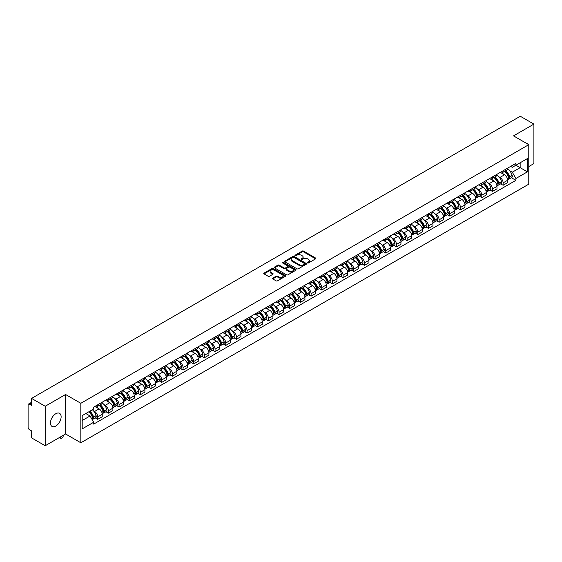 <?xml version="1.0" encoding="UTF-8"?>
<svg xmlns="http://www.w3.org/2000/svg" width="562" height="562" viewBox="0 0 562 562"><rect width="100%" height="100%" fill="white"/><g stroke="black" fill="none" stroke-linecap="round" stroke-linejoin="round"><path stroke-width="0.84" d="M307.555 262.946A0.667 0.386 0 0 0 308.496 262.946L315.626 258.829A0.948 0.548 0 0 0 315.907 258.443A0.948 0.548 0 0 0 315.626 258.056L303.543 251.081A0.948 0.548 0 0 0 302.201 251.081L295.071 255.197A0.667 0.386 0 0 0 296.005 255.738L296.933 255.204A3.035 1.756 0 0 1 301.225 255.204L302.237 255.787A3.035 1.756 0 0 1 303.122 257.031A3.035 1.756 0 0 1 302.237 258.267L301.309 258.801A0.667 0.386 0 0 0 302.251 259.342L303.171 258.808A3.035 1.756 0 0 1 307.47 258.808L308.475 259.391A3.035 1.756 0 0 1 309.367 260.635A3.035 1.756 0 0 1 308.475 261.871L307.555 262.405A0.667 0.386 0 0 0 307.555 262.946L307.555 262.405M55.8 426.045A7.545 4.356 120 0 0 60.724 419.392A7.545 4.356 120 0 0 59.572 413.351A7.545 4.356 120 0 0 55.8 413.723A7.545 4.356 120 0 0 50.868 420.369A7.545 4.356 120 0 0 52.027 426.418A7.545 4.356 120 0 0 55.8 426.045M527.873 144.167A7.545 4.356 120 0 0 527.072 143.443A7.545 4.356 120 0 0 526.039 143.106M272.732 278.127A0.948 0.548 0 0 0 272.451 278.52A0.948 0.548 0 0 0 272.732 278.907L276.125 280.86A0.948 0.548 0 0 0 277.466 280.86L285.384 276.286A0.948 0.548 0 0 0 285.665 275.9A0.948 0.548 0 0 0 285.384 275.513L273.301 268.538A0.948 0.548 0 0 0 271.959 268.538L264.042 273.111A0.948 0.548 0 0 0 263.761 273.497A0.948 0.548 0 0 0 264.042 273.884L268.13 276.251A0.948 0.548 0 0 0 269.479 276.251L272.865 274.291A0.948 0.548 0 0 0 273.146 273.905A0.948 0.548 0 0 0 272.865 273.518L270.835 272.345A2.536 1.468 0 0 1 270.09 271.305A2.536 1.468 0 0 1 271.657 269.957A2.536 1.468 0 0 1 274.425 270.273L282.384 274.867A2.536 1.468 0 0 1 283.122 275.9A2.536 1.468 0 0 1 281.555 277.256A2.536 1.468 0 0 1 278.787 276.94L277.466 276.174A0.948 0.548 0 0 0 276.125 276.174L272.732 278.127L272.732 278.907M80.83 403.298L65.578 394.496L45.199 406.263L31.584 398.402L520.293 116.257L533.9 124.111L513.52 135.878L528.772 144.68L80.83 403.298L80.83 442.786L528.772 184.167L528.772 144.68M296.996 268.812A0.948 0.548 0 0 0 298.338 268.812L306.262 264.238A0.948 0.548 0 0 0 306.543 263.852A0.948 0.548 0 0 0 306.262 263.459L294.179 256.483A0.948 0.548 0 0 0 292.837 256.483L284.913 261.056A0.948 0.548 0 0 0 284.639 261.442A0.948 0.548 0 0 0 284.913 261.836L296.996 268.812M282.862 263.093A0.667 0.386 0 0 1 283.536 263.185L283.536 262.398L295.823 269.486A0.948 0.548 0 0 1 296.104 269.872A0.948 0.548 0 0 1 295.823 270.266L287.906 274.839A0.948 0.548 0 0 1 286.557 274.839L274.474 267.856L274.474 267.083A0.948 0.548 0 0 0 274.2 267.47A0.948 0.548 0 0 0 274.474 267.856M274.474 267.083L277.867 265.131A0.948 0.548 0 0 1 279.209 265.131L284.112 267.955A0.948 0.548 0 0 0 285.454 267.955L287.702 266.655A0.948 0.548 0 0 0 287.976 266.269A0.948 0.548 0 0 0 287.702 265.882L282.602 262.939A0.667 0.386 0 0 1 283.536 262.398M45.199 406.263L45.199 445.743L31.584 437.889L31.584 430.899L29.47 429.677A1.932 1.117 -120 0 1 28.1 427.31L28.1 404.956A1.932 1.117 -120 0 1 28.5 404.071L31.584 402.294M528.772 166.556L533.9 163.598L533.9 124.111M45.199 445.743L65.578 433.976L80.83 442.786M31.584 398.402L31.584 405.392L29.47 404.169A1.932 1.117 -120 0 0 28.5 404.071M503.123 170.743A4.447 2.571 60 0 1 502.203 172.738L506.72 170.131A4.447 2.571 -120 0 0 507.641 168.136M498.838 176.756L499.976 177.416A4.447 2.571 60 0 1 503.123 182.861L507.641 180.254A4.447 2.571 -120 0 0 504.493 174.81L501.262 172.941M507.641 180.254L507.641 182.664L503.123 185.27L500.679 183.858M502.203 172.738A4.447 2.571 60 0 1 500.011 172.541M503.123 182.861L503.123 185.27M492.46 176.904A4.447 2.571 60 0 1 491.532 178.899L496.049 176.292A4.447 2.571 -120 0 0 496.97 174.297M490.008 190.019L492.46 191.431L496.97 188.825L496.97 186.415A4.447 2.571 -120 0 0 493.822 180.971L490.591 179.102M491.532 178.899A4.447 2.571 60 0 1 489.347 178.695M488.174 182.917L489.312 183.577A4.447 2.571 60 0 1 492.46 189.022L492.46 191.431M481.789 183.057A4.447 2.571 60 0 1 480.868 185.06L485.378 182.453A4.447 2.571 -120 0 0 486.299 180.458M479.344 196.18L481.789 197.592L486.299 194.986L486.299 192.576A4.447 2.571 -120 0 0 483.158 187.125L479.927 185.263M480.868 185.06A4.447 2.571 60 0 1 478.676 184.856M477.503 189.078L478.641 189.731A4.447 2.571 60 0 1 481.789 195.183L481.789 197.592M471.118 189.218A4.447 2.571 60 0 1 470.197 191.22L474.714 188.614A4.447 2.571 -120 0 0 475.635 186.612M468.673 202.334L471.118 203.753L475.635 201.147L475.635 198.737A4.447 2.571 -120 0 0 472.487 193.286L469.256 191.424M470.197 191.22A4.447 2.571 60 0 1 468.006 191.017M466.832 195.239L467.97 195.892A4.447 2.571 60 0 1 471.118 201.344L471.118 203.753M460.454 195.379A4.447 2.571 60 0 1 459.526 197.374L464.043 194.768A4.447 2.571 -120 0 0 464.964 192.773M458.002 208.495L460.454 209.907L464.964 207.301L464.964 204.898A4.447 2.571 -120 0 0 461.816 199.447L458.585 197.578M459.526 197.374A4.447 2.571 60 0 1 457.342 197.178M456.168 201.393L457.306 202.053A4.447 2.571 60 0 1 460.454 207.504L460.454 209.907M449.783 201.54A4.447 2.571 60 0 1 448.862 203.535L453.372 200.929A4.447 2.571 -120 0 0 454.293 198.934M447.338 214.656L449.783 216.068L454.293 213.462L454.293 211.052A4.447 2.571 -120 0 0 451.153 205.608L447.921 203.739M448.862 203.535A4.447 2.571 60 0 1 446.671 203.339M445.497 207.554L446.635 208.214A4.447 2.571 60 0 1 449.783 213.658L449.783 216.068M439.112 207.701A4.447 2.571 60 0 1 438.191 209.696L442.708 207.09A4.447 2.571 -120 0 0 443.629 205.095M436.667 220.817L439.112 222.229L443.629 219.623L443.629 217.213A4.447 2.571 -120 0 0 440.482 211.769L437.25 209.9M438.191 209.696A4.447 2.571 60 0 1 436 209.493M434.826 213.715L435.964 214.375A4.447 2.571 60 0 1 439.112 219.819L439.112 222.229M428.448 213.855A4.447 2.571 60 0 1 427.52 215.857L432.038 213.251A4.447 2.571 -120 0 0 432.958 211.249M425.996 226.978L428.448 228.39L432.958 225.783L432.958 223.374A4.447 2.571 -120 0 0 429.811 217.923L426.579 216.061M427.52 215.857A4.447 2.571 60 0 1 425.336 215.653M424.162 219.875L425.301 220.529A4.447 2.571 60 0 1 428.448 225.98L428.448 228.39M417.777 220.016A4.447 2.571 60 0 1 416.856 222.018L421.367 219.412A4.447 2.571 -120 0 0 422.287 217.41M415.332 233.132L417.777 234.551L422.287 231.944L422.287 229.535A4.447 2.571 -120 0 0 419.147 224.083L415.915 222.222M416.856 222.018A4.447 2.571 60 0 1 414.665 221.814M413.492 226.036L414.63 226.69A4.447 2.571 60 0 1 417.777 232.141L417.777 234.551M407.106 226.177A4.447 2.571 60 0 1 406.186 228.172L410.703 225.566A4.447 2.571 -120 0 0 411.623 223.571M404.661 239.293L407.106 240.705L411.623 238.098L411.623 235.696A4.447 2.571 -120 0 0 408.476 230.244L405.244 228.376M406.186 228.172A4.447 2.571 60 0 1 403.994 227.975M402.828 232.19L403.966 232.851A4.447 2.571 60 0 1 407.106 238.302L407.106 240.705M396.442 232.338A4.447 2.571 60 0 1 395.522 234.333L400.032 231.727A4.447 2.571 -120 0 0 400.952 229.732M393.99 245.453L396.442 246.866L400.952 244.259L400.952 241.85A4.447 2.571 -120 0 0 397.805 236.405L394.573 234.537M395.522 234.333A4.447 2.571 60 0 1 393.33 234.136M392.157 238.351L393.295 239.012A4.447 2.571 60 0 1 396.442 244.456L396.442 246.866M385.771 238.499A4.447 2.571 60 0 1 384.851 240.494L389.361 237.888A4.447 2.571 -120 0 0 390.281 235.892M383.326 251.614L385.771 253.026L390.288 250.42L390.288 248.011A4.447 2.571 -120 0 0 387.141 242.566L383.909 240.698M384.851 240.494A4.447 2.571 60 0 1 382.659 240.29M381.486 244.512L382.624 245.165A4.447 2.571 60 0 1 385.771 250.617L385.771 253.026M375.1 244.653A4.447 2.571 60 0 1 374.18 246.655L378.697 244.048A4.447 2.571 -120 0 0 379.617 242.046M372.655 257.775L375.1 259.187L379.617 256.581L379.617 254.172A4.447 2.571 -120 0 0 376.47 248.72L373.238 246.858M374.18 246.655A4.447 2.571 60 0 1 371.988 246.451M370.822 250.673L371.96 251.326A4.447 2.571 60 0 1 375.1 256.778L375.1 259.187M364.436 250.814A4.447 2.571 60 0 1 363.516 252.809L368.026 250.202A4.447 2.571 -120 0 0 368.946 248.207M361.984 263.929L364.436 265.348L368.946 262.742L368.946 260.332A4.447 2.571 -120 0 0 365.799 254.881L362.574 253.019M363.516 252.809A4.447 2.571 60 0 1 361.324 252.612M360.151 256.827L361.289 257.487A4.447 2.571 60 0 1 364.436 262.939L364.436 265.348M353.765 256.975A4.447 2.571 60 0 1 352.845 258.97L357.355 256.363A4.447 2.571 -120 0 0 358.282 254.368M351.32 270.09L353.765 271.502L358.282 268.896L358.282 266.486A4.447 2.571 -120 0 0 355.135 261.042L351.903 259.173M352.845 258.97A4.447 2.571 60 0 1 350.653 258.773M349.48 262.988L350.618 263.648A4.447 2.571 60 0 1 353.765 269.093L353.765 271.502M343.094 263.135A4.447 2.571 60 0 1 342.174 265.131L346.691 262.524A4.447 2.571 -120 0 0 347.611 260.529M340.649 276.251L343.094 277.663L347.611 275.057L347.611 272.647A4.447 2.571 -120 0 0 344.464 267.203L341.232 265.334M342.174 265.131A4.447 2.571 60 0 1 339.982 264.927M338.816 269.149L339.954 269.809A4.447 2.571 60 0 1 343.094 275.254L343.094 277.663M332.43 269.296A4.447 2.571 60 0 1 331.51 271.291L336.02 268.685A4.447 2.571 -120 0 0 336.94 266.69M329.978 282.412L332.43 283.824L336.94 281.218L336.94 278.808A4.447 2.571 -120 0 0 333.793 273.357L330.568 271.495M331.51 271.291A4.447 2.571 60 0 1 329.318 271.088M328.145 275.31L329.283 275.963A4.447 2.571 60 0 1 332.43 281.414L332.43 283.824M321.759 275.45A4.447 2.571 60 0 1 320.839 277.452L325.349 274.846A4.447 2.571 -120 0 0 326.276 272.844M319.314 288.573L321.759 289.985L326.276 287.379L326.276 284.969A4.447 2.571 -120 0 0 323.129 279.518L319.897 277.656M320.839 277.452A4.447 2.571 60 0 1 318.647 277.249M317.474 281.471L318.612 282.124A4.447 2.571 60 0 1 321.759 287.575L321.759 289.985M311.088 281.611A4.447 2.571 60 0 1 310.168 283.606L314.685 281A4.447 2.571 -120 0 0 315.605 279.005M308.643 294.727L311.088 296.139L315.605 293.54L315.605 291.13A4.447 2.571 -120 0 0 312.458 285.679L309.226 283.817M310.168 283.606A4.447 2.571 60 0 1 307.976 283.41M306.81 287.625L307.948 288.285A4.447 2.571 60 0 1 311.088 293.736L311.088 296.139M300.424 287.772A4.447 2.571 60 0 1 299.504 289.767L304.014 287.161A4.447 2.571 -120 0 0 304.934 285.166M297.972 300.888L300.424 302.3L304.934 299.694L304.934 297.284A4.447 2.571 -120 0 0 301.787 291.84L298.562 289.971M299.504 289.767A4.447 2.571 60 0 1 297.312 289.57M296.139 293.786L297.277 294.446A4.447 2.571 60 0 1 300.424 299.89L300.424 302.3M289.753 293.933A4.447 2.571 60 0 1 288.833 295.928L293.343 293.322A4.447 2.571 -120 0 0 294.27 291.327M287.308 307.049L289.753 308.461L294.27 305.854L294.27 303.445A4.447 2.571 -120 0 0 291.123 298L287.892 296.132M288.833 295.928A4.447 2.571 60 0 1 286.641 295.724M285.468 299.946L286.606 300.607A4.447 2.571 60 0 1 289.753 306.051L289.753 308.461M279.082 300.087A4.447 2.571 60 0 1 278.162 302.089L282.679 299.483A4.447 2.571 -120 0 0 283.599 297.488M276.637 313.21L279.082 314.622L283.599 312.015L283.599 309.606A4.447 2.571 -120 0 0 280.452 304.154L277.221 302.293M278.162 302.089A4.447 2.571 60 0 1 275.97 301.885M274.804 306.107L275.942 306.761A4.447 2.571 60 0 1 279.082 312.212L279.082 314.622M268.418 306.248A4.447 2.571 60 0 1 267.498 308.25L272.008 305.644A4.447 2.571 -120 0 0 272.928 303.642M265.966 319.364L268.418 320.783L272.928 318.176L272.928 315.767A4.447 2.571 -120 0 0 269.781 310.315L266.557 308.454M267.498 308.25A4.447 2.571 60 0 1 265.306 308.046M264.133 312.268L265.271 312.922A4.447 2.571 60 0 1 268.418 318.373L268.418 320.783M257.747 312.409A4.447 2.571 60 0 1 256.827 314.404L261.337 311.798A4.447 2.571 -120 0 0 262.264 309.803M255.303 325.524L257.747 326.936L262.264 324.33L262.264 321.928A4.447 2.571 -120 0 0 259.117 316.476L255.886 314.608M256.827 314.404A4.447 2.571 60 0 1 254.635 314.207M253.462 318.422L254.6 319.083A4.447 2.571 60 0 1 257.747 324.534L257.747 326.936M247.076 318.57A4.447 2.571 60 0 1 246.156 320.565L250.673 317.959A4.447 2.571 -120 0 0 251.593 315.963M244.632 331.685L247.076 333.097L251.593 330.491L251.593 328.082A4.447 2.571 -120 0 0 248.446 322.637L245.215 320.769M246.156 320.565A4.447 2.571 60 0 1 243.971 320.368M242.798 324.583L243.936 325.243A4.447 2.571 60 0 1 247.076 330.688L247.076 333.097M236.412 324.731A4.447 2.571 60 0 1 235.492 326.726L240.002 324.119A4.447 2.571 -120 0 0 240.922 322.124M233.961 337.846L236.412 339.258L240.922 336.652L240.922 334.242A4.447 2.571 -120 0 0 237.775 328.798L234.551 326.929M235.492 326.726A4.447 2.571 60 0 1 233.3 326.522M232.127 330.744L233.265 331.404A4.447 2.571 60 0 1 236.412 336.849L236.412 339.258M225.741 330.885A4.447 2.571 60 0 1 224.821 332.887L229.331 330.28A4.447 2.571 -120 0 0 230.258 328.278M223.297 344.007L225.741 345.419L230.258 342.813L230.258 340.403A4.447 2.571 -120 0 0 227.111 334.952L223.88 333.09M224.821 332.887A4.447 2.571 60 0 1 222.629 332.683M221.456 336.905L222.594 337.558A4.447 2.571 60 0 1 225.741 343.01L225.741 345.419M215.07 337.045A4.447 2.571 60 0 1 214.15 339.048L218.667 336.441A4.447 2.571 -120 0 0 219.587 334.439M212.626 350.161L215.07 351.58L219.587 348.974L219.587 346.564A4.447 2.571 -120 0 0 216.44 341.113L213.209 339.251M214.15 339.048A4.447 2.571 60 0 1 211.965 338.844M210.792 343.066L211.93 343.719A4.447 2.571 60 0 1 215.07 349.171L215.07 351.58M204.406 343.206A4.447 2.571 60 0 1 203.486 345.201L207.996 342.595A4.447 2.571 -120 0 0 208.916 340.6M201.955 356.322L204.406 357.734L208.916 355.128L208.916 352.725A4.447 2.571 -120 0 0 205.776 347.274L202.545 345.405M203.486 345.201A4.447 2.571 60 0 1 201.294 345.005M200.121 349.22L201.259 349.88A4.447 2.571 60 0 1 204.406 355.332L204.406 357.734M193.735 349.367A4.447 2.571 60 0 1 192.815 351.362L197.325 348.756A4.447 2.571 -120 0 0 198.253 346.761M191.291 362.483L193.735 363.895L198.253 361.289L198.253 358.879A4.447 2.571 -120 0 0 195.105 353.435L191.874 351.566M192.815 351.362A4.447 2.571 60 0 1 190.623 351.166M189.45 355.381L190.588 356.041A4.447 2.571 60 0 1 193.735 361.485L193.735 363.895M183.064 355.528A4.447 2.571 60 0 1 182.144 357.523L186.661 354.917A4.447 2.571 -120 0 0 187.582 352.922M180.62 368.644L183.064 370.056L187.582 367.45L187.582 365.04A4.447 2.571 -120 0 0 184.434 359.596L181.203 357.727M182.144 357.523A4.447 2.571 60 0 1 179.959 357.32M178.786 361.542L179.924 362.195A4.447 2.571 60 0 1 183.064 367.646L183.064 370.056M172.401 361.682A4.447 2.571 60 0 1 171.48 363.684L175.99 361.078A4.447 2.571 -120 0 0 176.911 359.076M169.949 374.805L172.401 376.217L176.911 373.611L176.911 371.201A4.447 2.571 -120 0 0 173.77 365.75L170.539 363.888M171.48 363.684A4.447 2.571 60 0 1 169.288 363.481M168.115 367.703L169.253 368.356A4.447 2.571 60 0 1 172.401 373.807L172.401 376.217M161.73 367.843A4.447 2.571 60 0 1 160.809 369.838L165.326 367.239A4.447 2.571 -120 0 0 166.247 365.237M159.285 380.959L161.73 382.378L166.247 379.772L166.247 377.362A4.447 2.571 -120 0 0 163.099 371.911L159.868 370.049M160.809 369.838A4.447 2.571 60 0 1 158.617 369.641M157.444 373.863L158.582 374.517A4.447 2.571 60 0 1 161.73 379.968L161.73 382.378M151.059 374.004A4.447 2.571 60 0 1 150.138 375.999L154.655 373.393A4.447 2.571 -120 0 0 155.576 371.398M148.614 387.12L151.066 388.532L155.576 385.925L155.576 383.523A4.447 2.571 -120 0 0 152.428 378.071L149.197 376.203M150.138 375.999A4.447 2.571 60 0 1 147.954 375.802M146.78 380.017L147.918 380.678A4.447 2.571 60 0 1 151.066 386.122L151.066 388.532M140.395 380.165A4.447 2.571 60 0 1 139.474 382.16L143.984 379.554A4.447 2.571 -120 0 0 144.905 377.559M137.943 393.281L140.395 394.693L144.905 392.086L144.905 389.677A4.447 2.571 -120 0 0 141.764 384.232L138.533 382.364M139.474 382.16A4.447 2.571 60 0 1 137.283 381.956M136.109 386.178L137.247 386.839A4.447 2.571 60 0 1 140.395 392.283L140.395 394.693M129.724 386.326A4.447 2.571 60 0 1 128.803 388.321L133.32 385.715A4.447 2.571 -120 0 0 134.241 383.72M127.279 399.442L129.724 400.854L134.241 398.247L134.241 395.838A4.447 2.571 -120 0 0 131.094 390.386L127.862 388.525M128.803 388.321A4.447 2.571 60 0 1 126.612 388.117M125.438 392.339L126.576 392.993A4.447 2.571 60 0 1 129.724 398.444L129.724 400.854M119.06 392.48A4.447 2.571 60 0 1 118.132 394.482L122.649 391.876A4.447 2.571 -120 0 0 123.57 389.873M116.608 405.602L119.06 407.014L123.57 404.408L123.57 401.999A4.447 2.571 -120 0 0 120.423 396.547L117.191 394.686M118.132 394.482A4.447 2.571 60 0 1 115.948 394.278M114.774 398.5L115.913 399.153A4.447 2.571 60 0 1 119.06 404.605L119.06 407.014M108.389 398.641A4.447 2.571 60 0 1 107.468 400.636L111.979 398.029A4.447 2.571 -120 0 0 112.899 396.034M105.937 411.756L108.389 413.168L112.899 410.569L112.899 408.16A4.447 2.571 -120 0 0 109.759 402.708L106.527 400.847M107.468 400.636A4.447 2.571 60 0 1 105.277 400.439M104.103 404.654L105.242 405.314A4.447 2.571 60 0 1 108.389 410.766L108.389 413.168M97.718 404.802A4.447 2.571 60 0 1 96.797 406.797L101.315 404.19A4.447 2.571 -120 0 0 102.235 402.195M95.273 417.917L97.718 419.329L102.235 416.723L102.235 414.313A4.447 2.571 -120 0 0 99.088 408.869L95.856 407M96.797 406.797A4.447 2.571 60 0 1 94.606 406.6M93.433 410.815L94.571 411.475A4.447 2.571 60 0 1 97.718 416.92L97.718 419.329M510.682 166.38L512.291 167.307L527.402 158.582L520.152 162.769L520.152 167.666L512.291 172.204L509.509 170.595M82.192 420.517L90.06 415.978L93.685 422.252L82.192 428.883L82.192 415.62L93.685 408.988L93.685 407.127L515.916 163.359L515.916 165.214L527.402 171.846L515.916 178.484L512.291 172.204M527.402 158.582L527.402 171.846M93.685 422.252L93.685 424.106L515.916 180.339L515.916 178.484M65.578 394.496L65.578 433.976M90.06 415.978L85.817 413.527M511.343 177.697L515.916 180.339M307.821 263.044L308.475 262.665A3.035 1.756 0 0 0 309.367 261.421L309.367 260.635M303.122 257.031L303.122 257.817A3.035 1.756 0 0 1 302.237 259.054L301.576 259.44M315.612 258.836L303.543 251.867A0.948 0.548 0 0 0 302.201 251.867L295.331 255.829M306.262 263.459L306.262 264.238L294.179 257.277A0.948 0.548 0 0 0 292.837 257.277L284.927 261.843M304.583 264.119A0.667 0.386 0 0 0 304.583 263.578L293.975 257.452A0.667 0.386 0 0 0 293.041 257.452L292.064 258.014A3.035 1.756 0 0 0 291.172 259.258A3.035 1.756 0 0 0 292.064 260.494L299.314 264.681A3.035 1.756 0 0 0 303.613 264.681L304.583 264.119L304.583 264.913A0.667 0.386 0 0 0 304.78 264.639L304.78 263.852M291.172 259.258L291.172 260.044A3.035 1.756 0 0 0 292.064 261.288L292.064 260.494M304.583 264.913L303.613 265.475A3.035 1.756 0 0 1 299.314 265.475L292.064 261.288M274.488 267.87L277.867 265.917L277.867 265.131M287.976 266.269L287.976 267.062A0.948 0.548 0 0 1 287.702 267.449L285.454 268.748A0.948 0.548 0 0 1 284.112 268.748L279.209 265.917A0.948 0.548 0 0 0 277.867 265.917M283.536 263.185L295.809 270.273M289.191 270.891A2.536 1.468 0 0 0 291.959 271.207A2.536 1.468 0 0 0 293.533 269.858A2.536 1.468 0 0 0 292.788 268.819L289.985 267.203A0.948 0.548 0 0 0 288.643 267.203L286.395 268.503A0.948 0.548 0 0 0 286.114 268.889A0.948 0.548 0 0 0 286.395 269.275L289.191 270.891L289.191 271.685A2.536 1.468 0 0 0 291.959 272.001A2.536 1.468 0 0 0 293.533 270.645L293.533 269.858M286.114 268.889L286.114 269.676A0.948 0.548 0 0 0 286.395 270.062L286.395 269.275M289.191 271.685L286.395 270.062M283.122 275.9L283.122 276.694A2.536 1.468 0 0 1 281.555 278.042A2.536 1.468 0 0 1 278.787 277.726L277.466 276.961A0.948 0.548 0 0 0 276.125 276.961L272.746 278.914M270.09 271.305L270.09 272.099A2.536 1.468 0 0 0 270.835 273.132L270.835 272.345M272.865 273.518L272.865 274.291L270.835 273.132M285.37 276.293L273.301 269.324A0.948 0.548 0 0 0 271.959 269.324L264.049 273.891M504.802 171.234A6.091 3.52 60 0 1 504.838 171.255A6.091 3.52 60 0 1 508.842 176.721L508.877 176.847A1.187 0.681 60 0 1 508.694 177.782A1.187 0.681 60 0 1 508.666 177.796M504.536 171.389A7.348 4.243 60 0 1 508.575 177.459L508.61 177.585A2.445 1.412 60 0 1 508.231 179.503L507.619 179.854M508.645 178.962A2.445 1.412 -120 0 0 509.32 178.871A2.445 1.412 -120 0 0 509.706 176.953L509.671 176.826A7.348 4.243 -120 0 0 505.631 170.757M507.549 168.916A7.348 4.243 60 0 1 512.165 175.386L512.207 175.513A2.445 1.412 60 0 1 511.82 177.43L509.32 178.871M502.028 172.822A7.348 4.243 60 0 1 503.566 174.276M507.142 174.283L508.076 174.824M494.138 177.395A6.091 3.52 60 0 1 494.167 177.416A6.091 3.52 60 0 1 498.178 182.882L498.213 183.008A1.187 0.681 60 0 1 498.023 183.936A1.187 0.681 60 0 1 497.995 183.95M493.872 177.55A7.348 4.243 60 0 1 497.911 183.612L497.946 183.739A2.445 1.412 60 0 1 497.56 185.657L496.948 186.008M497.974 185.123A2.445 1.412 -120 0 0 498.656 185.024A2.445 1.412 -120 0 0 499.042 183.114L499 182.987A7.348 4.243 -120 0 0 494.96 176.918M496.878 175.077A7.348 4.243 60 0 1 501.501 181.54L501.536 181.667A2.445 1.412 60 0 1 501.149 183.584L498.656 185.024M491.364 178.983A7.348 4.243 60 0 1 492.895 180.43M496.471 180.444L497.405 180.985M483.468 183.556A6.091 3.52 60 0 1 483.496 183.577A6.091 3.52 60 0 1 487.507 189.043L487.542 189.169A1.187 0.681 60 0 1 487.352 190.097A1.187 0.681 60 0 1 487.331 190.111M483.201 183.711A7.348 4.243 60 0 1 487.24 189.773L487.275 189.9A2.445 1.412 60 0 1 486.889 191.818L486.285 192.169M487.31 191.277A2.445 1.412 -120 0 0 487.985 191.185A2.445 1.412 -120 0 0 488.371 189.268L488.336 189.141A7.348 4.243 -120 0 0 484.296 183.079M486.207 181.238A7.348 4.243 60 0 1 490.83 187.701L490.865 187.827A2.445 1.412 60 0 1 490.478 189.745L487.985 191.185M480.693 185.144A7.348 4.243 60 0 1 482.231 186.591M485.8 186.605L486.741 187.146M472.797 189.717A6.091 3.52 60 0 1 472.832 189.731A6.091 3.52 60 0 1 476.836 195.204L476.871 195.33A1.187 0.681 60 0 1 476.688 196.257A1.187 0.681 60 0 1 476.66 196.271M472.53 189.872A7.348 4.243 60 0 1 476.569 195.934L476.604 196.061A2.445 1.412 60 0 1 476.225 197.979L475.614 198.33M476.639 197.438A2.445 1.412 -120 0 0 477.314 197.346A2.445 1.412 -120 0 0 477.7 195.428L477.665 195.302A7.348 4.243 -120 0 0 473.626 189.239M475.543 187.392A7.348 4.243 60 0 1 480.159 193.862L480.201 193.988A2.445 1.412 60 0 1 479.815 195.906L477.314 197.346M470.022 191.305A7.348 4.243 60 0 1 471.56 192.752M475.136 192.759L476.07 193.3M462.133 195.878A6.091 3.52 60 0 1 462.161 195.892A6.091 3.52 60 0 1 466.172 201.358L466.207 201.484A1.187 0.681 60 0 1 466.017 202.418A1.187 0.681 60 0 1 465.989 202.432M461.866 196.033A7.348 4.243 60 0 1 465.905 202.095L465.94 202.222A2.445 1.412 60 0 1 465.554 204.139L464.943 204.491M465.968 203.599A2.445 1.412 -120 0 0 466.65 203.507A2.445 1.412 -120 0 0 467.036 201.589L466.994 201.463A7.348 4.243 -120 0 0 462.955 195.4M464.872 193.553A7.348 4.243 60 0 1 469.495 200.023L469.53 200.149A2.445 1.412 60 0 1 469.144 202.067L466.65 203.507M459.358 197.466A7.348 4.243 60 0 1 460.889 198.913M464.465 198.92L465.399 199.461M451.462 202.032A6.091 3.52 60 0 1 451.49 202.053A6.091 3.52 60 0 1 455.501 207.518L455.536 207.645A1.187 0.681 60 0 1 455.353 208.579A1.187 0.681 60 0 1 455.325 208.593M451.195 202.187A7.348 4.243 60 0 1 455.234 208.256L455.269 208.383A2.445 1.412 60 0 1 454.883 210.3L454.279 210.645M455.304 209.759A2.445 1.412 -120 0 0 455.979 209.668A2.445 1.412 -120 0 0 456.365 207.75L456.33 207.624A7.348 4.243 -120 0 0 452.291 201.554M454.201 199.714A7.348 4.243 60 0 1 458.824 206.184L458.859 206.31A2.445 1.412 60 0 1 458.473 208.221L455.979 209.668M448.687 203.62A7.348 4.243 60 0 1 450.225 205.074M453.794 205.081L454.735 205.622M440.791 208.193A6.091 3.52 60 0 1 440.826 208.214A6.091 3.52 60 0 1 444.83 213.679L444.865 213.806A1.187 0.681 60 0 1 444.683 214.733A1.187 0.681 60 0 1 444.654 214.747M440.524 208.347A7.348 4.243 60 0 1 444.563 214.41L444.598 214.536A2.445 1.412 60 0 1 444.219 216.454L443.608 216.806M444.633 215.913A2.445 1.412 -120 0 0 445.308 215.822A2.445 1.412 -120 0 0 445.694 213.904L445.659 213.778A7.348 4.243 -120 0 0 441.62 207.715M443.537 205.875A7.348 4.243 60 0 1 448.153 212.338L448.195 212.464A2.445 1.412 60 0 1 447.809 214.382L445.308 215.822M438.016 209.781A7.348 4.243 60 0 1 439.554 211.228M443.13 211.242L444.064 211.783M430.127 214.354A6.091 3.52 60 0 1 430.155 214.375A6.091 3.52 60 0 1 434.166 219.84L434.201 219.967A1.187 0.681 60 0 1 434.012 220.894A1.187 0.681 60 0 1 433.983 220.908M429.86 214.508A7.348 4.243 60 0 1 433.899 220.571L433.934 220.697A2.445 1.412 60 0 1 433.548 222.615L432.937 222.966M433.962 222.074A2.445 1.412 -120 0 0 434.644 221.983A2.445 1.412 -120 0 0 435.03 220.065L434.988 219.939A7.348 4.243 -120 0 0 430.949 213.876M432.866 212.036A7.348 4.243 60 0 1 437.489 218.499L437.524 218.625A2.445 1.412 60 0 1 437.138 220.543L434.644 221.983M427.352 215.941A7.348 4.243 60 0 1 428.883 217.389M432.459 217.403L433.393 217.944M419.456 220.515A6.091 3.52 60 0 1 419.484 220.529A6.091 3.52 60 0 1 423.495 226.001L423.53 226.128A1.187 0.681 60 0 1 423.348 227.055A1.187 0.681 60 0 1 423.319 227.069M419.189 220.669A7.348 4.243 60 0 1 423.228 226.732L423.263 226.858A2.445 1.412 60 0 1 422.877 228.776L422.273 229.127M423.298 228.235A2.445 1.412 -120 0 0 423.973 228.144A2.445 1.412 -120 0 0 424.359 226.226L424.324 226.1A7.348 4.243 -120 0 0 420.285 220.037M422.195 218.189A7.348 4.243 60 0 1 426.818 224.66L426.853 224.786A2.445 1.412 60 0 1 426.467 226.704L423.973 228.144M416.681 222.102A7.348 4.243 60 0 1 418.219 223.55M421.788 223.557L422.729 224.097M408.785 226.676A6.091 3.52 60 0 1 408.82 226.69A6.091 3.52 60 0 1 412.824 232.155L412.866 232.282A1.187 0.681 60 0 1 412.677 233.216A1.187 0.681 60 0 1 412.649 233.23M408.518 226.823A7.348 4.243 60 0 1 412.557 232.893L412.599 233.019A2.445 1.412 60 0 1 412.213 234.937L411.602 235.288M412.627 234.396A2.445 1.412 -120 0 0 413.302 234.305A2.445 1.412 -120 0 0 413.688 232.387L413.653 232.261A7.348 4.243 -120 0 0 409.614 226.198M411.532 224.35A7.348 4.243 60 0 1 416.147 230.82L416.189 230.947A2.445 1.412 60 0 1 415.803 232.865L413.302 234.305M406.017 228.256A7.348 4.243 60 0 1 407.548 229.71M411.124 229.718L412.058 230.258M398.121 232.83A6.091 3.52 60 0 1 398.149 232.851A6.091 3.52 60 0 1 402.16 238.316L402.195 238.443A1.187 0.681 60 0 1 402.006 239.377A1.187 0.681 60 0 1 401.978 239.391M397.854 232.984A7.348 4.243 60 0 1 401.893 239.054L401.928 239.18A2.445 1.412 60 0 1 401.542 241.098L400.938 241.442M401.956 240.557A2.445 1.412 -120 0 0 402.638 240.466A2.445 1.412 -120 0 0 403.024 238.548L402.982 238.421A7.348 4.243 -120 0 0 398.943 232.352M400.861 230.511A7.348 4.243 60 0 1 405.483 236.981L405.518 237.101A2.445 1.412 60 0 1 405.132 239.019L402.638 240.466M395.346 234.417A7.348 4.243 60 0 1 396.877 235.871M400.453 235.878L401.387 236.419M387.45 238.99A6.091 3.52 60 0 1 387.478 239.012A6.091 3.52 60 0 1 391.489 244.477L391.524 244.603A1.187 0.681 60 0 1 391.342 245.531A1.187 0.681 60 0 1 391.314 245.545M387.183 239.145A7.348 4.243 60 0 1 391.222 245.208L391.257 245.334A2.445 1.412 60 0 1 390.871 247.252L390.267 247.603M391.293 246.711A2.445 1.412 -120 0 0 391.967 246.62A2.445 1.412 -120 0 0 392.353 244.702L392.318 244.575A7.348 4.243 -120 0 0 388.279 238.513M390.19 236.672A7.348 4.243 60 0 1 394.812 243.135L394.847 243.262A2.445 1.412 60 0 1 394.461 245.18L391.967 246.62M384.675 240.578A7.348 4.243 60 0 1 386.213 242.025M389.782 242.039L390.723 242.58M376.779 245.151A6.091 3.52 60 0 1 376.814 245.165A6.091 3.52 60 0 1 380.818 250.638L380.86 250.764A1.187 0.681 60 0 1 380.671 251.692A1.187 0.681 60 0 1 380.643 251.706M376.512 245.306A7.348 4.243 60 0 1 380.551 251.369L380.593 251.495A2.445 1.412 60 0 1 380.207 253.413L379.596 253.764M380.622 252.872A2.445 1.412 -120 0 0 381.296 252.781A2.445 1.412 -120 0 0 381.682 250.863L381.647 250.736A7.348 4.243 -120 0 0 377.608 244.674M379.526 242.833A7.348 4.243 60 0 1 384.148 249.296L384.183 249.423A2.445 1.412 60 0 1 383.797 251.34L381.296 252.781M374.011 246.739A7.348 4.243 60 0 1 375.542 248.186M379.118 248.2L380.053 248.741M366.115 251.312A6.091 3.52 60 0 1 366.143 251.326A6.091 3.52 60 0 1 370.154 256.799L370.189 256.925A1.187 0.681 60 0 1 370 257.853A1.187 0.681 60 0 1 369.972 257.867M365.848 251.467A7.348 4.243 60 0 1 369.887 257.529L369.922 257.656A2.445 1.412 60 0 1 369.536 259.574L368.932 259.925M369.951 259.033A2.445 1.412 -120 0 0 370.632 258.942A2.445 1.412 -120 0 0 371.018 257.024L370.983 256.897A7.348 4.243 -120 0 0 366.944 250.835M368.855 248.987A7.348 4.243 60 0 1 373.477 255.457L373.512 255.584A2.445 1.412 60 0 1 373.126 257.501L370.632 258.942M363.34 252.9A7.348 4.243 60 0 1 364.871 254.347M368.447 254.354L369.389 254.895M355.444 257.473A6.091 3.52 60 0 1 355.472 257.487A6.091 3.52 60 0 1 359.483 262.953L359.518 263.079A1.187 0.681 60 0 1 359.336 264.014A1.187 0.681 60 0 1 359.308 264.028M355.177 257.621A7.348 4.243 60 0 1 359.216 263.69L359.251 263.817A2.445 1.412 60 0 1 358.865 265.735L358.261 266.086M359.287 265.194A2.445 1.412 -120 0 0 359.961 265.102A2.445 1.412 -120 0 0 360.347 263.185L360.312 263.058A7.348 4.243 -120 0 0 356.273 256.996M358.184 255.148A7.348 4.243 60 0 1 362.806 261.618L362.841 261.744A2.445 1.412 60 0 1 362.455 263.662L359.961 265.102M352.669 259.054A7.348 4.243 60 0 1 354.208 260.508M357.776 260.515L358.718 261.056M344.773 263.627A6.091 3.52 60 0 1 344.808 263.648A6.091 3.52 60 0 1 348.812 269.114L348.854 269.24A1.187 0.681 60 0 1 348.665 270.174A1.187 0.681 60 0 1 348.637 270.189M344.506 263.782A7.348 4.243 60 0 1 348.545 269.851L348.588 269.978A2.445 1.412 60 0 1 348.201 271.889L347.59 272.24M348.616 271.355A2.445 1.412 -120 0 0 349.29 271.263A2.445 1.412 -120 0 0 349.676 269.346L349.641 269.219A7.348 4.243 -120 0 0 345.602 263.149M347.52 261.309A7.348 4.243 60 0 1 352.142 267.772L352.177 267.898A2.445 1.412 60 0 1 351.791 269.816L349.29 271.263M342.005 265.215A7.348 4.243 60 0 1 343.537 266.662M347.112 266.676L348.047 267.217M334.109 269.788A6.091 3.52 60 0 1 334.137 269.809A6.091 3.52 60 0 1 338.148 275.275L338.183 275.401A1.187 0.681 60 0 1 337.994 276.328A1.187 0.681 60 0 1 337.966 276.342M333.842 269.943A7.348 4.243 60 0 1 337.881 276.005L337.917 276.132A2.445 1.412 60 0 1 337.53 278.05L336.926 278.401M337.945 277.509A2.445 1.412 -120 0 0 338.626 277.417A2.445 1.412 -120 0 0 339.012 275.499L338.977 275.373A7.348 4.243 -120 0 0 334.938 269.31M336.849 267.47A7.348 4.243 60 0 1 341.471 273.933L341.506 274.059A2.445 1.412 60 0 1 341.12 275.977L338.626 277.417M331.334 271.376A7.348 4.243 60 0 1 332.866 272.823M336.441 272.837L337.383 273.378M323.438 275.949A6.091 3.52 60 0 1 323.466 275.963A6.091 3.52 60 0 1 327.477 281.436L327.513 281.562A1.187 0.681 60 0 1 327.33 282.489A1.187 0.681 60 0 1 327.302 282.503M323.171 276.104A7.348 4.243 60 0 1 327.21 282.166L327.246 282.293A2.445 1.412 60 0 1 326.859 284.21L326.255 284.562M327.281 283.67A2.445 1.412 -120 0 0 327.955 283.578A2.445 1.412 -120 0 0 328.341 281.66L328.306 281.534A7.348 4.243 -120 0 0 324.267 275.471M326.178 273.631A7.348 4.243 60 0 1 330.8 280.094L330.835 280.22A2.445 1.412 60 0 1 330.449 282.138L327.955 283.578M320.663 277.537A7.348 4.243 60 0 1 322.202 278.984M325.77 278.991L326.712 279.532M312.767 282.11A6.091 3.52 60 0 1 312.802 282.124A6.091 3.52 60 0 1 316.806 287.596L316.849 287.716A1.187 0.681 60 0 1 316.659 288.65A1.187 0.681 60 0 1 316.631 288.664M312.5 282.264A7.348 4.243 60 0 1 316.539 288.327L316.582 288.454A2.445 1.412 60 0 1 316.195 290.371L315.584 290.723M316.61 289.83A2.445 1.412 -120 0 0 317.284 289.739A2.445 1.412 -120 0 0 317.671 287.821L317.635 287.695A7.348 4.243 -120 0 0 313.596 281.632M315.514 279.785A7.348 4.243 60 0 1 320.136 286.255L320.171 286.381A2.445 1.412 60 0 1 319.785 288.299L317.284 289.739M309.999 283.698A7.348 4.243 60 0 1 311.531 285.145M315.106 285.152L316.041 285.693M302.103 288.264A6.091 3.52 60 0 1 302.131 288.285A6.091 3.52 60 0 1 306.142 293.75L306.178 293.877A1.187 0.681 60 0 1 305.988 294.811A1.187 0.681 60 0 1 305.96 294.825M301.836 288.418A7.348 4.243 60 0 1 305.876 294.488L305.911 294.614A2.445 1.412 60 0 1 305.524 296.532L304.92 296.884M305.939 295.991A2.445 1.412 -120 0 0 306.62 295.9A2.445 1.412 -120 0 0 307.007 293.982L306.971 293.856A7.348 4.243 -120 0 0 302.932 287.786M304.843 285.946A7.348 4.243 60 0 1 309.465 292.416L309.5 292.542A2.445 1.412 60 0 1 309.114 294.46L306.62 295.9M299.328 289.852A7.348 4.243 60 0 1 300.86 291.306M304.435 291.313L305.377 291.854M291.432 294.425A6.091 3.52 60 0 1 291.46 294.446A6.091 3.52 60 0 1 295.472 299.911L295.507 300.038A1.187 0.681 60 0 1 295.324 300.965A1.187 0.681 60 0 1 295.296 300.979M291.165 294.579A7.348 4.243 60 0 1 295.205 300.642L295.24 300.768A2.445 1.412 60 0 1 294.853 302.686L294.249 303.037M295.275 302.152A2.445 1.412 -120 0 0 295.949 302.054A2.445 1.412 -120 0 0 296.336 300.143L296.3 300.017A7.348 4.243 -120 0 0 292.261 293.947M294.172 292.107A7.348 4.243 60 0 1 298.794 298.57L298.829 298.696A2.445 1.412 60 0 1 298.443 300.614L295.949 302.054M288.657 296.012A7.348 4.243 60 0 1 290.196 297.46M293.764 297.474L294.706 298.015M280.761 300.586A6.091 3.52 60 0 1 280.796 300.607A6.091 3.52 60 0 1 284.801 306.072L284.843 306.199A1.187 0.681 60 0 1 284.653 307.126A1.187 0.681 60 0 1 284.625 307.14M280.494 300.74A7.348 4.243 60 0 1 284.534 306.803L284.576 306.929A2.445 1.412 60 0 1 284.189 308.847L283.578 309.198M284.604 308.306A2.445 1.412 -120 0 0 285.278 308.215A2.445 1.412 -120 0 0 285.665 306.297L285.629 306.171A7.348 4.243 -120 0 0 281.59 300.108M283.508 298.267A7.348 4.243 60 0 1 288.13 304.73L288.166 304.857A2.445 1.412 60 0 1 287.779 306.775L285.278 308.215M277.993 302.173A7.348 4.243 60 0 1 279.525 303.62M283.1 303.635L284.035 304.175M270.097 306.747A6.091 3.52 60 0 1 270.125 306.761A6.091 3.52 60 0 1 274.137 312.233L274.172 312.36A1.187 0.681 60 0 1 273.982 313.287A1.187 0.681 60 0 1 273.954 313.301M269.83 306.901A7.348 4.243 60 0 1 273.87 312.964L273.905 313.09A2.445 1.412 60 0 1 273.518 315.008L272.914 315.359M273.933 314.467A2.445 1.412 -120 0 0 274.614 314.376A2.445 1.412 -120 0 0 275.001 312.458L274.966 312.332A7.348 4.243 -120 0 0 270.926 306.269M272.837 304.421A7.348 4.243 60 0 1 277.459 310.891L277.495 311.018A2.445 1.412 60 0 1 277.108 312.936L274.614 314.376M267.322 308.334A7.348 4.243 60 0 1 268.854 309.781M272.43 309.788L273.371 310.329M259.426 312.908A6.091 3.52 60 0 1 259.454 312.922A6.091 3.52 60 0 1 263.466 318.387L263.501 318.513A1.187 0.681 60 0 1 263.318 319.448A1.187 0.681 60 0 1 263.29 319.462M259.159 313.062A7.348 4.243 60 0 1 263.199 319.125L263.234 319.251A2.445 1.412 60 0 1 262.847 321.169L262.243 321.52M263.269 320.628A2.445 1.412 -120 0 0 263.943 320.537A2.445 1.412 -120 0 0 264.33 318.619L264.295 318.492A7.348 4.243 -120 0 0 260.255 312.43M262.166 310.582A7.348 4.243 60 0 1 266.788 317.052L266.824 317.179A2.445 1.412 60 0 1 266.437 319.097L263.943 320.537M256.651 314.495A7.348 4.243 60 0 1 258.19 315.942M261.766 315.949L262.7 316.49M248.755 319.061A6.091 3.52 60 0 1 248.79 319.083A6.091 3.52 60 0 1 252.802 324.548L252.837 324.674A1.187 0.681 60 0 1 252.647 325.609A1.187 0.681 60 0 1 252.619 325.623M248.495 319.216A7.348 4.243 60 0 1 252.535 325.286L252.57 325.412A2.445 1.412 60 0 1 252.183 327.33L251.572 327.674M252.598 326.789A2.445 1.412 -120 0 0 253.272 326.698A2.445 1.412 -120 0 0 253.659 324.78L253.624 324.653A7.348 4.243 -120 0 0 249.584 318.584M251.502 316.743A7.348 4.243 60 0 1 256.124 323.213L256.16 323.34A2.445 1.412 60 0 1 255.773 325.25L253.272 326.698M245.987 320.649A7.348 4.243 60 0 1 247.519 322.103M251.095 322.11L252.029 322.651M238.091 325.222A6.091 3.52 60 0 1 238.119 325.243A6.091 3.52 60 0 1 242.131 330.709L242.166 330.835A1.187 0.681 60 0 1 241.976 331.763A1.187 0.681 60 0 1 241.955 331.777M237.824 325.377A7.348 4.243 60 0 1 241.864 331.44L241.899 331.566A2.445 1.412 60 0 1 241.512 333.484L240.908 333.835M241.934 332.943A2.445 1.412 -120 0 0 242.608 332.852A2.445 1.412 -120 0 0 242.995 330.934L242.96 330.807A7.348 4.243 -120 0 0 238.92 324.745M240.831 322.904A7.348 4.243 60 0 1 245.453 329.367L245.489 329.494A2.445 1.412 60 0 1 245.102 331.411L242.608 332.852M235.316 326.81A7.348 4.243 60 0 1 236.848 328.257M240.424 328.271L241.365 328.812M227.42 331.383A6.091 3.52 60 0 1 227.455 331.404A6.091 3.52 60 0 1 231.46 336.87L231.495 336.996A1.187 0.681 60 0 1 231.312 337.924A1.187 0.681 60 0 1 231.284 337.938M227.153 331.538A7.348 4.243 60 0 1 231.193 337.6L231.228 337.727A2.445 1.412 60 0 1 230.842 339.645L230.237 339.996M231.263 339.104A2.445 1.412 -120 0 0 231.937 339.012A2.445 1.412 -120 0 0 232.324 337.095L232.289 336.968A7.348 4.243 -120 0 0 228.249 330.906M230.16 329.065A7.348 4.243 60 0 1 234.783 335.528L234.818 335.655A2.445 1.412 60 0 1 234.431 337.572L231.937 339.012M224.645 332.971A7.348 4.243 60 0 1 226.184 334.418M229.76 334.432L230.694 334.973M216.749 337.544A6.091 3.52 60 0 1 216.784 337.558A6.091 3.52 60 0 1 220.796 343.031L220.831 343.157A1.187 0.681 60 0 1 220.641 344.084A1.187 0.681 60 0 1 220.613 344.099M216.489 337.699A7.348 4.243 60 0 1 220.529 343.761L220.564 343.888A2.445 1.412 60 0 1 220.178 345.806L219.566 346.157M220.592 345.265A2.445 1.412 -120 0 0 221.273 345.173A2.445 1.412 -120 0 0 221.653 343.256L221.618 343.129A7.348 4.243 -120 0 0 217.578 337.067M219.496 335.219A7.348 4.243 60 0 1 224.119 341.689L224.154 341.815A2.445 1.412 60 0 1 223.767 343.733L221.273 345.173M213.982 339.132A7.348 4.243 60 0 1 215.513 340.579M219.089 340.586L220.023 341.127M206.085 343.705A6.091 3.52 60 0 1 206.113 343.719A6.091 3.52 60 0 1 210.125 349.185L210.16 349.311A1.187 0.681 60 0 1 209.97 350.245A1.187 0.681 60 0 1 209.949 350.259M205.818 343.853A7.348 4.243 60 0 1 209.858 349.922L209.893 350.049A2.445 1.412 60 0 1 209.507 351.967L208.902 352.318M209.928 351.426A2.445 1.412 -120 0 0 210.602 351.334A2.445 1.412 -120 0 0 210.989 349.416L210.954 349.29A7.348 4.243 -120 0 0 206.914 343.227M208.825 341.38A7.348 4.243 60 0 1 213.448 347.85L213.483 347.976A2.445 1.412 60 0 1 213.096 349.894L210.602 351.334M203.311 345.286A7.348 4.243 60 0 1 204.849 346.74M208.418 346.747L209.359 347.288M195.414 349.859A6.091 3.52 60 0 1 195.45 349.88A6.091 3.52 60 0 1 199.454 355.346L199.489 355.472A1.187 0.681 60 0 1 199.306 356.406A1.187 0.681 60 0 1 199.278 356.42M195.147 350.014A7.348 4.243 60 0 1 199.187 356.083L199.222 356.21A2.445 1.412 60 0 1 198.836 358.127L198.231 358.472M199.257 357.587A2.445 1.412 -120 0 0 199.932 357.495A2.445 1.412 -120 0 0 200.318 355.577L200.283 355.451A7.348 4.243 -120 0 0 196.243 349.381M198.161 347.541A7.348 4.243 60 0 1 202.777 354.011L202.812 354.13A2.445 1.412 60 0 1 202.432 356.048L199.932 357.495M192.64 351.447A7.348 4.243 60 0 1 194.178 352.901M197.754 352.908L198.688 353.449M184.743 356.02A6.091 3.52 60 0 1 184.779 356.041A6.091 3.52 60 0 1 188.79 361.507L188.825 361.633A1.187 0.681 60 0 1 188.635 362.56A1.187 0.681 60 0 1 188.607 362.574M184.484 356.175A7.348 4.243 60 0 1 188.523 362.237L188.558 362.364A2.445 1.412 60 0 1 188.172 364.281L187.56 364.633M188.586 363.74A2.445 1.412 -120 0 0 189.268 363.649A2.445 1.412 -120 0 0 189.647 361.731L189.612 361.605A7.348 4.243 -120 0 0 185.572 355.542M187.49 353.702A7.348 4.243 60 0 1 192.113 360.165L192.148 360.291A2.445 1.412 60 0 1 191.761 362.209L189.268 363.649M181.976 357.608A7.348 4.243 60 0 1 183.507 359.055M187.083 359.069L188.017 359.61M174.08 362.181A6.091 3.52 60 0 1 174.108 362.195A6.091 3.52 60 0 1 178.119 367.667L178.154 367.794A1.187 0.681 60 0 1 177.964 368.721A1.187 0.681 60 0 1 177.943 368.735M173.813 362.335A7.348 4.243 60 0 1 177.852 368.398L177.887 368.524A2.445 1.412 60 0 1 177.501 370.442L176.897 370.794M177.922 369.901A2.445 1.412 -120 0 0 178.597 369.81A2.445 1.412 -120 0 0 178.983 367.892L178.948 367.766A7.348 4.243 -120 0 0 174.908 361.703M176.819 359.863A7.348 4.243 60 0 1 181.442 366.326L181.477 366.452A2.445 1.412 60 0 1 181.09 368.37L178.597 369.81M171.305 363.769A7.348 4.243 60 0 1 172.843 365.216M176.412 365.23L177.353 365.771M163.409 368.342A6.091 3.52 60 0 1 163.444 368.356A6.091 3.52 60 0 1 167.448 373.828L167.483 373.955A1.187 0.681 60 0 1 167.3 374.882A1.187 0.681 60 0 1 167.272 374.896M163.142 368.496A7.348 4.243 60 0 1 167.181 374.559L167.216 374.685A2.445 1.412 60 0 1 166.83 376.603L166.226 376.954M167.251 376.062A2.445 1.412 -120 0 0 167.926 375.971A2.445 1.412 -120 0 0 168.312 374.053L168.277 373.927A7.348 4.243 -120 0 0 164.237 367.864M166.155 366.017A7.348 4.243 60 0 1 170.771 372.487L170.806 372.613A2.445 1.412 60 0 1 170.427 374.531L167.926 375.971M160.634 369.929A7.348 4.243 60 0 1 162.172 371.377M165.748 371.384L166.682 371.925M152.745 374.503A6.091 3.52 60 0 1 152.773 374.517A6.091 3.52 60 0 1 156.784 379.982L156.819 380.109A1.187 0.681 60 0 1 156.629 381.043A1.187 0.681 60 0 1 156.601 381.057M152.478 374.65A7.348 4.243 60 0 1 156.517 380.72L156.552 380.846A2.445 1.412 60 0 1 156.166 382.764L155.555 383.115M156.58 382.223A2.445 1.412 -120 0 0 157.262 382.132A2.445 1.412 -120 0 0 157.641 380.214L157.606 380.088A7.348 4.243 -120 0 0 153.566 374.025M155.484 372.177A7.348 4.243 60 0 1 160.107 378.647L160.142 378.774A2.445 1.412 60 0 1 159.756 380.692L157.262 382.132M149.97 376.083A7.348 4.243 60 0 1 151.501 377.538M155.077 377.545L156.011 378.086M142.074 380.657A6.091 3.52 60 0 1 142.102 380.678A6.091 3.52 60 0 1 146.113 386.143L146.148 386.27A1.187 0.681 60 0 1 145.958 387.204A1.187 0.681 60 0 1 145.937 387.218M141.807 380.811A7.348 4.243 60 0 1 145.846 386.881L145.881 387.007A2.445 1.412 60 0 1 145.495 388.918L144.891 389.269M145.916 388.384A2.445 1.412 -120 0 0 146.591 388.293A2.445 1.412 -120 0 0 146.977 386.375L146.942 386.249A7.348 4.243 -120 0 0 142.903 380.179M144.813 378.338A7.348 4.243 60 0 1 149.436 384.801L149.471 384.928A2.445 1.412 60 0 1 149.085 386.846L146.591 388.293M139.299 382.244A7.348 4.243 60 0 1 140.837 383.691M144.406 383.706L145.347 384.246M131.403 386.818A6.091 3.52 60 0 1 131.438 386.839A6.091 3.52 60 0 1 135.442 392.304L135.477 392.431A1.187 0.681 60 0 1 135.294 393.358A1.187 0.681 60 0 1 135.266 393.372M131.136 386.972A7.348 4.243 60 0 1 135.175 393.035L135.21 393.161A2.445 1.412 60 0 1 134.824 395.079L134.22 395.43M135.245 394.538A2.445 1.412 -120 0 0 135.92 394.447A2.445 1.412 -120 0 0 136.306 392.529L136.271 392.402A7.348 4.243 -120 0 0 132.232 386.34M134.149 384.499A7.348 4.243 60 0 1 138.765 390.962L138.8 391.089A2.445 1.412 60 0 1 138.421 393.007L135.92 394.447M128.628 388.405A7.348 4.243 60 0 1 130.166 389.852M133.742 389.866L134.676 390.407M120.739 392.978A6.091 3.52 60 0 1 120.767 392.993A6.091 3.52 60 0 1 124.778 398.465L124.813 398.591A1.187 0.681 60 0 1 124.624 399.519A1.187 0.681 60 0 1 124.595 399.533M120.472 393.133A7.348 4.243 60 0 1 124.511 399.196L124.546 399.322A2.445 1.412 60 0 1 124.16 401.24L123.549 401.591M124.574 400.699A2.445 1.412 -120 0 0 125.256 400.608A2.445 1.412 -120 0 0 125.635 398.69L125.6 398.563A7.348 4.243 -120 0 0 121.561 392.501M123.478 390.66A7.348 4.243 60 0 1 128.101 397.123L128.136 397.25A2.445 1.412 60 0 1 127.75 399.168L125.256 400.608M117.964 394.566A7.348 4.243 60 0 1 119.495 396.013M123.071 396.02L124.005 396.568M110.068 399.139A6.091 3.52 60 0 1 110.096 399.153A6.091 3.52 60 0 1 114.107 404.626L114.142 404.745A1.187 0.681 60 0 1 113.953 405.68A1.187 0.681 60 0 1 113.931 405.694M109.801 399.294A7.348 4.243 60 0 1 113.84 405.357L113.875 405.483A2.445 1.412 60 0 1 113.489 407.401L112.885 407.752M113.91 406.86A2.445 1.412 -120 0 0 114.585 406.769A2.445 1.412 -120 0 0 114.971 404.851L114.936 404.724A7.348 4.243 -120 0 0 110.897 398.662M112.807 396.814A7.348 4.243 60 0 1 117.43 403.284L117.465 403.411A2.445 1.412 60 0 1 117.079 405.328L114.585 406.769M107.293 400.727A7.348 4.243 60 0 1 108.831 402.174M112.4 402.181L113.341 402.722M99.397 405.293A6.091 3.52 60 0 1 99.432 405.314A6.091 3.52 60 0 1 103.436 410.78L103.471 410.906A1.187 0.681 60 0 1 103.289 411.841A1.187 0.681 60 0 1 103.26 411.855M99.13 405.448A7.348 4.243 60 0 1 103.169 411.517L103.204 411.644A2.445 1.412 60 0 1 102.818 413.562L102.214 413.913M103.239 413.021A2.445 1.412 -120 0 0 103.914 412.929A2.445 1.412 -120 0 0 104.3 411.012L104.265 410.885A7.348 4.243 -120 0 0 100.226 404.816M102.144 402.975A7.348 4.243 60 0 1 106.759 409.445L106.801 409.572A2.445 1.412 60 0 1 106.415 411.489L103.914 412.929M96.622 406.881A7.348 4.243 60 0 1 98.16 408.335M101.736 408.342L102.67 408.883M89.056 411.658A6.091 3.52 60 0 1 92.772 416.941L92.807 417.067A1.187 0.681 60 0 1 92.618 417.995A1.187 0.681 60 0 1 92.59 418.009M60.239 437.06L60.239 437.257A2.178 1.257 120 0 0 60.696 438.255A2.178 1.257 120 0 0 62.368 437.672A2.178 1.257 120 0 0 63.323 435.48L63.323 435.283M60.696 438.255L59.804 437.742A2.178 1.257 -60 0 1 59.53 437.468M88.747 411.834A7.348 4.243 60 0 1 92.505 417.671L92.54 417.798A2.445 1.412 60 0 1 92.203 419.688M92.568 419.182A2.445 1.412 -120 0 0 93.25 419.083A2.445 1.412 -120 0 0 93.636 417.173L93.594 417.046A7.348 4.243 -120 0 0 89.843 411.201M92.337 409.761A7.348 4.243 60 0 1 96.095 415.599L96.13 415.725A2.445 1.412 60 0 1 95.744 417.643L93.25 419.083M86.253 413.274A7.348 4.243 60 0 1 87.489 414.489M91.065 414.503L91.999 415.044M108.389 410.766L112.899 408.16M119.06 404.605L123.57 401.999M129.724 398.444L134.241 395.838M140.395 392.283L144.905 389.677M151.066 386.122L155.576 383.523M161.73 379.968L166.247 377.362M172.401 373.807L176.911 371.201M183.064 367.646L187.582 365.04M193.735 361.485L198.253 358.879M204.406 355.332L208.916 352.725M215.07 349.171L219.587 346.564M225.741 343.01L230.258 340.403M236.412 336.849L240.922 334.242M247.076 330.688L251.593 328.082M257.747 324.534L262.264 321.928M268.418 318.373L272.928 315.767M279.082 312.212L283.599 309.606M289.753 306.051L294.27 303.445M300.424 299.89L304.934 297.284M311.088 293.736L315.605 291.13M321.759 287.575L326.276 284.969M332.43 281.414L336.94 278.808M343.094 275.254L347.611 272.647M353.765 269.093L358.282 266.486M364.436 262.939L368.946 260.332M375.1 256.778L379.617 254.172M385.771 250.617L390.288 248.011M396.442 244.456L400.952 241.85M407.106 238.302L411.623 235.696M417.777 232.141L422.287 229.535M428.448 225.98L432.958 223.374M439.112 219.819L443.629 217.213M449.783 213.658L454.293 211.052M460.454 207.504L464.964 204.898M471.118 201.344L475.635 198.737M481.789 195.183L486.299 192.576M492.46 189.022L496.97 186.415M97.718 416.92L102.235 414.313M94.571 411.475L99.088 408.869M105.242 405.314L109.759 402.708M115.913 399.153L120.423 396.547M126.576 392.993L131.094 390.386M137.247 386.839L141.764 384.232M147.918 380.678L152.428 378.071M158.582 374.517L163.099 371.911M169.253 368.356L173.77 365.75M179.924 362.195L184.434 359.596M190.588 356.041L195.105 353.435M201.259 349.88L205.776 347.274M211.93 343.719L216.44 341.113M222.594 337.558L227.111 334.952M233.265 331.404L237.775 328.798M243.936 325.243L248.446 322.637M254.6 319.083L259.117 316.476M265.271 312.922L269.781 310.315M275.942 306.761L280.452 304.154M286.606 300.607L291.123 298M297.277 294.446L301.787 291.84M307.948 288.285L312.458 285.679M318.612 282.124L323.129 279.518M329.283 275.963L333.793 273.357M339.954 269.809L344.464 267.203M350.618 263.648L355.135 261.042M361.289 257.487L365.799 254.881M371.96 251.326L376.47 248.72M382.624 245.165L387.141 242.566M393.295 239.012L397.805 236.405M403.966 232.851L408.476 230.244M414.63 226.69L419.147 224.083M425.301 220.529L429.811 217.923M435.964 214.375L440.482 211.769M446.635 208.214L451.153 205.608M457.306 202.053L461.816 199.447M467.97 195.892L472.487 193.286M478.641 189.731L483.158 187.125M489.312 183.577L493.822 180.971M499.976 177.416L504.493 174.81M31.584 402.947L29.47 404.169M308.475 262.665L308.475 261.871M301.309 259.342L301.309 258.801M302.237 259.054L302.237 258.267M295.071 255.738L295.071 255.197M302.201 251.867L302.201 251.081M303.543 251.867L303.543 251.081M315.626 258.829L315.626 258.056M284.913 261.836L284.913 261.056M292.837 257.277L292.837 256.483M294.179 257.277L294.179 256.483M299.314 265.475L299.314 264.681M303.613 265.475L303.613 264.681M279.209 265.917L279.209 265.131M284.112 268.748L284.112 267.955M285.454 268.748L285.454 267.955M287.702 267.449L287.702 266.655M295.823 270.266L295.823 269.486M276.125 276.961L276.125 276.174M277.466 276.961L277.466 276.174M278.787 277.726L278.787 276.94M264.042 273.884L264.042 273.111M271.959 269.324L271.959 268.538M273.301 269.324L273.301 268.538M285.384 276.286L285.384 275.513M507.275 178.358L508.61 177.585M509.706 176.953L512.207 175.513M509.671 176.826L512.165 175.386M507.233 178.231L508.94 177.234M496.604 184.512L497.946 183.739M499.042 183.114L501.536 181.667M499 182.987L501.501 181.54M496.562 184.392L498.269 183.395M485.94 190.673L487.275 189.9M488.371 189.268L490.865 187.827M488.336 189.141L490.83 187.701M485.891 190.553L487.598 189.556M475.269 196.833L476.604 196.061M477.7 195.428L480.201 193.988M477.665 195.302L480.159 193.862M475.227 196.714L476.934 195.717M464.598 202.994L465.94 202.222M467.036 201.589L469.53 200.149M466.994 201.463L469.495 200.023M465.898 202.088L466.263 201.877M464.556 202.868L465.905 202.095M453.934 209.148L455.269 208.383M456.365 207.75L458.859 206.31M456.33 207.624L458.824 206.184M453.885 209.029L455.592 208.031M443.263 215.309L444.598 214.536M445.694 213.904L448.195 212.464M445.659 213.778L448.153 212.338M443.221 215.19L444.928 214.192M432.599 221.47L433.934 220.697M435.03 220.065L437.524 218.625M434.988 219.939L437.489 218.499M433.892 220.564L434.257 220.353M432.55 221.351L433.899 220.571M421.929 227.631L423.263 226.858M424.359 226.226L426.853 224.786M424.324 226.1L426.818 224.66M421.879 227.512L423.586 226.514M411.258 233.792L412.599 233.019M413.688 232.387L416.189 230.947M413.653 232.261L416.147 230.82M411.215 233.666L412.922 232.675M400.594 239.946L401.928 239.18M403.024 238.548L405.518 237.101M402.982 238.421L405.483 236.981M401.886 239.04L402.252 238.829M400.544 239.826L401.893 239.054M389.923 246.107L391.257 245.334M392.353 244.702L394.847 243.262M392.318 244.575L394.812 243.135M389.873 245.987L391.581 244.99M379.252 252.268L380.593 251.495M381.682 250.863L384.183 249.423M381.647 250.736L384.148 249.296M379.209 252.148L380.917 251.151M368.588 258.429L369.922 257.656M371.018 257.024L373.512 255.584M370.983 256.897L373.477 255.457M369.88 257.522L370.246 257.312M368.539 258.309L369.887 257.529M357.917 264.59L359.251 263.817M360.347 263.185L362.841 261.744M360.312 263.058L362.806 261.618M357.868 264.463L359.582 263.473M347.246 270.743L348.588 269.978M349.676 269.346L352.177 267.898M349.641 269.219L352.142 267.772M348.545 269.837L348.911 269.627M347.204 270.624L348.545 269.851M336.582 276.904L337.917 276.132M339.012 275.499L341.506 274.059M338.977 275.373L341.471 273.933M336.533 276.785L338.24 275.787M325.911 283.065L327.246 282.293M328.341 281.66L330.835 280.22M328.306 281.534L330.8 280.094M325.869 282.946L327.576 281.948M315.24 289.226L316.582 288.454M317.671 287.821L320.171 286.381M317.635 287.695L320.136 286.255M316.539 288.32L316.905 288.109M315.198 289.107L316.539 288.327M304.576 295.387L305.911 294.614M307.007 293.982L309.5 292.542M306.971 293.856L309.465 292.416M304.527 295.261L306.234 294.263M293.905 301.541L295.24 300.768M296.336 300.143L298.829 298.696M296.3 300.017L298.794 298.57M293.863 301.422L295.57 300.424M283.234 307.702L284.576 306.929M285.665 306.297L288.166 304.857M285.629 306.171L288.13 304.73M284.534 306.796L284.899 306.585M283.192 307.583L284.534 306.803M272.57 313.863L273.905 313.09M275.001 312.458L277.495 311.018M274.966 312.332L277.459 310.891M272.521 313.744L274.228 312.746M261.899 320.024L263.234 319.251M264.33 318.619L266.824 317.179M264.295 318.492L266.788 317.052M261.857 319.897L263.564 318.907M251.228 326.178L252.57 325.412M253.659 324.78L256.16 323.34M253.624 324.653L256.124 323.213M252.528 325.272L252.893 325.061M251.186 326.058L252.535 325.286M240.564 332.339L241.899 331.566M242.995 330.934L245.489 329.494M242.96 330.807L245.453 329.367M240.515 332.219L242.222 331.222M229.893 338.5L231.228 337.727M232.324 337.095L234.818 335.655M232.289 336.968L234.783 335.528M229.851 338.38L231.558 337.383M219.222 344.661L220.564 343.888M221.653 343.256L224.154 341.815M221.618 343.129L224.119 341.689M219.18 344.541L220.887 343.544M208.558 350.821L209.893 350.049M210.989 349.416L213.483 347.976M210.954 349.29L213.448 347.85M208.509 350.695L210.216 349.704M197.887 356.975L199.222 356.21M200.318 355.577L202.812 354.13M200.283 355.451L202.777 354.011M199.187 356.069L199.552 355.858M197.845 356.856L199.187 356.083M187.216 363.136L188.558 362.364M189.647 361.731L192.148 360.291M189.612 361.605L192.113 360.165M187.174 363.017L188.881 362.019M176.552 369.297L177.887 368.524M178.983 367.892L181.477 366.452M178.948 367.766L181.442 366.326M176.503 369.178L178.21 368.18M165.881 375.458L167.216 374.685M168.312 374.053L170.806 372.613M168.277 373.927L170.771 372.487M167.181 374.552L167.546 374.341M165.839 375.339L167.181 374.559M155.21 381.619L156.552 380.846M157.641 380.214L160.142 378.774M157.606 380.088L160.107 378.647M155.168 381.493L156.875 380.502M144.546 387.773L145.881 387.007M146.977 386.375L149.471 384.928M146.942 386.249L149.436 384.801M144.497 387.654L146.204 386.656M133.875 393.934L135.21 393.161M136.306 392.529L138.8 391.089M136.271 392.402L138.765 390.962M135.175 393.028L135.54 392.817M133.833 393.814L135.175 393.035M123.204 400.095L124.546 399.322M125.635 398.69L128.136 397.25M125.6 398.563L128.101 397.123M123.162 399.975L124.869 398.978M112.54 406.256L113.875 405.483M114.971 404.851L117.465 403.411M114.936 404.724L117.43 403.284M112.491 406.136L114.198 405.139M101.87 412.417L103.204 411.644M104.3 411.012L106.801 409.572M104.265 410.885L106.759 409.445M103.169 411.503L103.534 411.293M101.827 412.29L103.169 411.517M91.473 418.416L92.54 417.798M93.636 417.173L96.13 415.725M93.594 417.046L96.095 415.599M92.498 417.664L92.863 417.454M91.409 418.311L92.505 417.671"/></g></svg>
